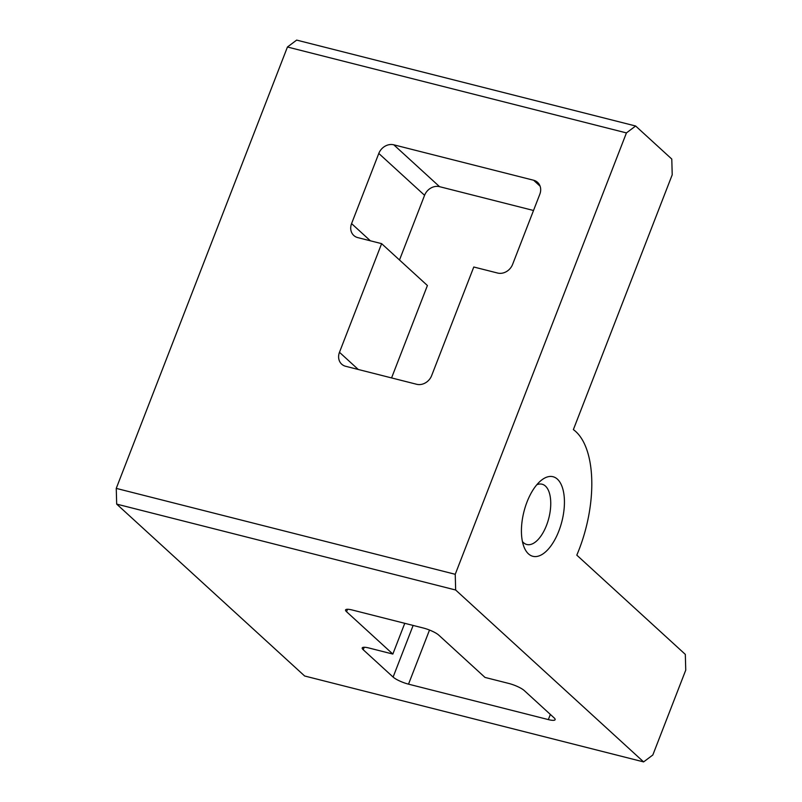 <?xml version="1.0" encoding="UTF-8"?>
<svg xmlns="http://www.w3.org/2000/svg" width="802" height="802" viewBox="0 0 802 802"><rect width="100%" height="100%" fill="white"/><g stroke="black" fill="none" stroke-linecap="round" stroke-linejoin="round"><path stroke-width="1.2" d="M536.809 484.749A31.098 14.847 -75.8 0 1 542.092 484.218A31.098 14.847 -75.8 0 1 545.43 486.062A31.098 14.847 -75.8 0 1 547.786 521.751A31.098 14.847 -75.8 0 1 526.824 544.498A31.098 14.847 -75.8 0 1 523.485 542.653A31.098 14.847 -75.8 0 1 522.423 541.52M528.448 553.851A41.042 19.599 -75.8 0 1 524.137 547.285A41.042 19.599 -75.8 0 1 541.069 480.498A41.042 19.599 -75.8 0 1 557.42 479.165A41.042 19.599 -75.8 0 1 558.834 531.054A41.042 19.599 -75.8 0 1 528.448 553.851M554.122 717.87A12.441 2.717 21.2 0 1 555.124 719.685A12.441 2.717 21.2 0 1 548.347 719.594L408.519 684.156A12.441 2.717 21.2 0 1 393.11 677.068L363.226 649.74A12.441 2.717 21.2 0 1 362.223 647.926A12.441 2.717 21.2 0 1 369 648.016L392.84 654.061L346.574 611.746A12.441 2.717 21.2 0 1 345.572 609.941A12.441 2.717 21.2 0 1 352.349 610.031L423.316 628.016A12.441 2.717 21.2 0 1 438.734 635.104L484.999 677.419L508.829 683.454A12.441 2.717 21.2 0 1 524.247 690.552L554.122 717.87M392.84 654.061L404.759 623.314M533.51 210.485L439.566 186.676A12.441 10.586 -47.6 0 0 424.579 195.307L399.496 259.998M393.782 144.811L533.611 180.239A12.441 10.586 132.4 0 1 537.611 182.385A12.441 10.586 132.4 0 1 539.816 194.244L512.598 264.409A12.441 10.586 132.4 0 1 497.611 273.041L473.781 267.006L431.636 375.647A12.441 10.586 132.4 0 1 416.659 384.278L345.682 366.293A12.441 10.586 132.4 0 1 341.682 364.158A12.441 10.586 132.4 0 1 339.477 352.299L381.622 243.648L357.782 237.613A12.441 10.586 132.4 0 1 353.782 235.467A12.441 10.586 132.4 0 1 351.577 223.608L378.795 153.443A12.441 10.586 132.4 0 1 393.782 144.811L439.566 186.676M381.622 243.648L427.406 285.522L391.566 377.922M455.235 574.292L626.432 132.911L635.635 126.004L671.785 159.057L672.216 174.786L573.37 429.611A93.283 44.551 -75.8 0 1 576.798 555.144L685.319 654.382L685.75 670.111L652.828 754.993L643.615 761.9L304.64 675.996L116.681 504.107L455.656 590.011L455.235 574.292L116.25 488.388L116.681 504.107M635.635 126.004L296.66 40.1L287.447 47.007L116.25 488.388M626.432 132.911L287.447 47.007M643.615 761.9L455.656 590.011M548.347 719.594L550.352 714.432M346.574 611.746L347.527 609.279M363.226 649.74L364.188 647.264M393.11 677.068L413.14 625.43M408.519 684.156L429.511 630.041M533.611 180.239L540.097 186.184M378.795 153.443L424.579 195.307M351.577 223.608L370.384 240.8M339.477 352.299L358.283 369.491"/></g></svg>
